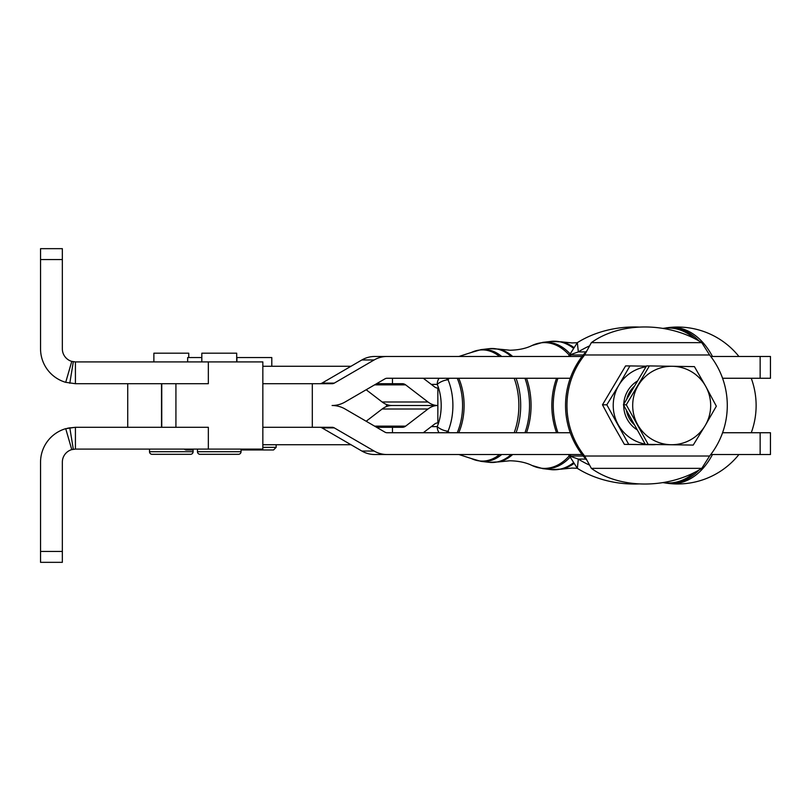 <?xml version="1.0" encoding="UTF-8"?>
<svg xmlns="http://www.w3.org/2000/svg" width="811" height="811" viewBox="0 0 811 811"><rect width="100%" height="100%" fill="white"/><g stroke="black" fill="none" stroke-linecap="round" stroke-linejoin="round"><path stroke-width="1.22" d="M705.154 425.633L693.223 445.077L648.192 444.377L626.285 404.801L649.398 365.923L672.289 366.278A39.232 38.999 90 0 0 637.618 424.589A39.232 38.999 90 0 0 705.154 425.633A39.232 38.999 90 0 0 672.289 366.278L694.419 366.623L705.763 386.411L716.336 406.199L705.154 425.633M40.55 248.663L40.55 259.561L62.346 259.561L62.346 248.663L40.55 248.663L62.346 248.663M40.55 562.337L40.55 551.439L62.346 551.439L62.346 562.337L40.55 562.337M569.515 456.015L578.334 459.097L577.341 468.342L569.515 456.015A80.634 80.167 -90 0 1 568.369 454.535M556.549 432.739A80.634 80.167 -90 0 1 556.549 378.261M570.255 432.739L387.131 432.739A4.359 4.329 -90 0 1 384.961 432.162L345.101 409.008A26.155 26.003 90 0 0 332.094 405.5A26.155 26.003 -90 0 0 345.101 401.992L384.961 378.838A4.359 4.329 90 0 1 387.131 378.261L570.255 378.261A80.634 80.167 90 0 0 570.255 432.739A80.634 80.167 -90 0 0 582.065 454.535A80.634 80.167 90 0 0 583.221 456.015L570.934 456.015A80.634 80.167 -90 0 1 569.778 454.535L374.844 454.535A26.155 26.003 -90 0 1 361.848 451.038L321.977 427.873A4.359 4.329 90 0 0 319.808 427.296M557.968 432.739A80.634 80.167 -90 0 1 557.968 378.261M709.605 354.985L584.64 354.985A80.634 80.167 90 0 0 584.64 456.015L591.351 468.342A80.634 56.679 173.8 0 0 701.789 468.342L709.605 456.015A80.634 80.167 90 0 0 709.605 354.985L701.789 342.658A80.634 56.679 6.2 0 0 591.351 342.658L584.64 354.985L583.221 354.985A80.634 80.167 90 0 0 582.065 356.465L387.131 356.465A26.155 26.003 90 0 0 374.135 359.962L334.264 383.127A4.359 4.329 -90 0 1 332.094 383.704L262.845 383.704M570.255 378.261A80.634 80.167 -90 0 1 582.065 356.465M647.219 444.408A39.232 38.999 90 0 0 651.618 444.722L628.728 444.377L606.821 404.801L618.752 385.367A39.232 38.999 90 0 0 645.15 444.083M646.012 366.775A39.232 38.999 90 0 0 618.752 385.367L629.934 365.923L625.585 365.923L602.472 404.801L613.055 424.589L624.389 444.377L651.618 444.722A39.232 38.999 90 0 0 656.038 444.54M637.628 380.886A28.669 28.497 90 0 0 623.76 404.202M623.73 405.388A28.669 28.497 90 0 0 637.314 429.931M634.526 386.087A26.155 26.003 90 0 0 626.71 399.245M626.366 410.153A26.155 26.003 90 0 0 634.547 424.934M662.871 328.404L668.497 327.583A78.15 51.387 90 0 1 672.461 327.35A78.15 51.387 90 0 1 712.474 356.465M712.474 454.535A78.15 51.387 90 0 1 672.461 483.66A78.15 51.387 90 0 1 668.497 483.427L668.497 483.427A78.454 78.454 0 0 0 677.672 483.964A78.454 59.112 -90 0 1 672.461 483.66M192.653 449.963L185.912 449.963L192.653 449.963M187.655 361.909L187.655 357.55L201.827 357.55M241.931 449.963L273.54 449.963L241.931 449.963M236.924 361.909L236.924 357.55L271.797 357.55L271.797 366.268M149.518 451.707L193.109 451.707A2.615 2.615 0 0 1 190.494 454.322L152.133 454.322A2.615 2.615 0 0 1 149.518 451.707L149.518 449.091M153.877 361.909L153.877 353.19L188.75 353.19L188.75 357.55M200.084 454.322L238.434 454.322L200.084 454.322A2.615 2.615 0 0 1 197.468 451.707L197.468 449.091M197.468 451.707L241.049 451.707A2.615 2.615 0 0 1 238.434 454.322M201.827 361.909L201.827 353.19L236.69 353.19L236.69 361.909M423.291 432.739L434.564 424.102A8.718 6.569 -90 0 1 437.849 422.936L437.849 405.5L391.997 405.5L437.849 405.5L437.849 388.063A8.718 6.569 90 0 1 434.564 386.898L423.291 378.261M449.243 378.261L448.067 379.791A8.718 3.467 157.7 0 0 437.23 384.384L431.29 384.384M446.121 432.739A8.718 6.265 -45.4 0 0 448.067 431.209A48.65 31.984 90 0 0 448.067 379.791A8.718 6.265 -134.6 0 0 446.121 378.261M449.243 432.739L448.067 431.209A8.718 3.467 -157.7 0 1 437.23 426.616A39.962 26.276 -90 0 0 437.23 384.384A8.718 6.569 -90 0 1 439.126 378.261M376.588 427.296L402.368 427.296A8.718 6.569 -90 0 0 405.652 426.13L427.995 409.008A26.155 19.707 90 0 1 437.849 405.5L391.997 405.5A26.155 19.707 -90 0 0 382.143 409.008L366.177 421.244M629.934 365.923L646.367 366.177M624.389 444.377L628.728 444.377M602.472 404.801L606.821 404.801M569.778 356.465A80.634 80.167 -90 0 1 570.934 354.985L583.221 354.985L586.424 351.193M586.424 459.807L583.221 456.015L709.605 456.015M722.571 378.261L760.15 378.261L760.15 356.465L710.76 356.465M582.065 454.535L387.131 454.535A26.155 26.003 -90 0 1 374.135 451.038L334.264 427.873A4.359 4.329 90 0 0 332.094 427.296L262.845 427.296M722.571 432.739L760.15 432.739L760.15 454.535L710.76 454.535M589.11 464.906A80.634 56.679 -173.8 0 1 578.334 459.097L586.069 459.097M639.565 483.903A80.634 56.679 -173.8 0 1 577.341 468.342M586.069 351.903L578.334 351.903L569.515 354.985L577.341 342.658L578.334 351.903A80.634 56.679 -6.2 0 1 589.11 346.094M577.341 342.658A80.634 56.679 -6.2 0 1 639.565 327.097M568.369 356.465A80.634 80.167 -90 0 1 569.515 354.985M387.131 356.465L374.844 356.465A26.155 26.003 90 0 0 361.848 359.962L321.977 383.127A4.359 4.329 -90 0 1 319.808 383.704M760.15 454.535L770.45 454.535L770.45 432.739L760.15 432.739M374.844 454.535L387.131 454.535M72.534 449.406L71.52 449.679M67.718 428.157L75.423 427.296L65.711 428.674A34.873 34.873 0 0 0 40.55 462.169L40.55 551.439M75.423 439.501L75.423 427.296L208.346 427.296L208.346 449.091L75.423 449.091L75.423 439.501M62.346 551.439L62.346 462.169A13.077 13.077 0 0 1 71.773 449.608L75.423 449.091M62.346 259.561L62.346 348.831A13.077 13.077 0 0 0 71.773 361.392L75.423 361.909L75.423 383.704L208.346 383.704L208.346 361.909L262.845 361.909L262.845 449.091L208.346 449.091M392.463 432.739L392.463 427.296M350.991 444.732L262.845 444.732M392.463 378.261L392.463 383.704L402.368 383.704A8.718 6.569 90 0 1 405.652 384.87L427.995 401.992A26.155 19.707 -90 0 0 437.849 405.5L391.997 405.5A26.155 19.707 90 0 1 382.143 401.992L366.177 389.756M376.588 383.704L392.463 383.704M350.991 366.268L262.845 366.268M760.15 356.465L770.45 356.465L770.45 378.261L760.15 378.261M75.423 383.704L65.711 382.326A34.873 34.873 0 0 1 40.55 348.831L40.55 259.561M208.346 361.909L75.423 361.909M649.398 365.923L646.519 365.923L623.406 404.801L645.313 444.377L648.192 444.377M645.313 444.377L693.223 445.077M623.406 404.801L626.285 404.801M175.926 383.704L175.926 427.296M666.378 327.826A77.907 51.215 90 0 1 670.332 327.593A77.907 51.215 90 0 1 699.062 341.005M699.072 469.985A77.907 51.215 90 0 1 670.332 483.407A77.907 51.215 90 0 1 666.378 483.174L668.497 483.427M573.205 348.071A64.282 42.263 -90 0 0 554.217 341.218A64.282 42.263 -90 0 0 550.953 341.411L561.486 341.867A64.221 42.223 90 0 1 573.671 347.331M569.312 355.238A62.883 41.351 -90 0 0 544.465 342.617A62.883 41.351 -90 0 0 532.128 345.476L542.802 342.364A63.319 41.635 90 0 1 546.016 342.181A63.319 41.635 90 0 1 570.072 353.819M570.072 457.181A63.319 41.635 90 0 1 546.016 468.819A63.319 41.635 90 0 1 542.802 468.636L550.953 469.599A64.282 42.263 -90 0 0 554.217 469.782A64.282 42.263 -90 0 0 573.205 462.929M524.97 432.739A56.993 37.468 -90 0 0 529.532 405.5A56.993 37.468 -90 0 0 524.97 378.261M511.153 356.465A56.993 37.468 -90 0 0 492.054 348.507A56.993 37.468 -90 0 0 489.165 348.679L498.684 349.095A56.922 37.428 90 0 1 512.643 356.465M499.525 356.465A55.594 36.556 -90 0 0 482.302 349.906A55.594 36.556 -90 0 0 471.404 352.44L481.014 349.632A56.03 36.84 90 0 1 483.853 349.47A56.03 36.84 90 0 1 501.674 356.465M516.049 378.261A56.03 36.84 90 0 1 520.692 405.5A56.03 36.84 90 0 1 516.049 432.739M501.685 454.535A56.03 36.84 90 0 1 483.853 461.53A56.03 36.84 90 0 1 481.014 461.368L489.165 462.321A56.993 37.468 -90 0 0 492.054 462.493A56.993 37.468 -90 0 0 511.153 454.535M276.156 444.732L276.156 447.348L262.845 447.348M431.28 426.616L437.23 426.616A8.718 6.569 90 0 0 439.126 432.739M388.651 405.115A39.962 26.276 -90 0 0 388.651 405.885M457.232 432.739A49.704 32.673 -90 0 0 457.232 378.261M458.752 378.261A49.633 32.633 90 0 1 458.762 432.739M458.925 454.535L471.404 458.57A55.594 36.556 -90 0 0 482.302 461.094A55.594 36.556 -90 0 0 499.535 454.535M514.174 432.739A55.594 36.556 -90 0 0 514.174 378.261M526.501 378.261A56.922 37.428 90 0 1 526.501 432.739M512.653 454.535A56.922 37.428 90 0 1 498.684 461.905L509.926 460.77C518.736 460.972 526.136 462.564 532.128 465.524A62.883 41.351 -90 0 0 544.465 468.393A62.883 41.351 -90 0 0 569.312 455.762M573.681 463.679A64.221 42.223 90 0 1 561.486 469.133L572.09 468.059L577.31 468.312M694.216 338.39A77.471 50.931 -90 0 0 668.781 328.029A77.471 50.931 -90 0 0 663.327 328.475M663.317 482.525A77.471 50.931 -90 0 0 668.781 482.971A77.471 50.931 -90 0 0 694.226 472.61M591.351 342.658L701.789 342.658M701.789 468.342L591.351 468.342M312.306 383.704L312.306 427.296M321.977 427.873L334.264 427.873M374.135 451.038L361.848 451.038M73.314 449.264L69.797 427.752M71.773 449.608L65.711 428.674M382.143 409.008L427.995 409.008M405.652 426.13L374.581 426.13M382.143 401.992L427.995 401.992M405.652 384.87L374.581 384.87M161.754 427.296L161.754 383.704M321.977 383.127L334.264 383.127M374.135 359.962L361.848 359.962M73.314 361.736L69.797 383.248M71.773 361.392L65.711 382.326M127.722 427.296L127.722 383.704M751.25 432.739A78.454 78.454 0 0 0 751.239 378.261M738.912 356.465A78.454 78.454 0 0 0 668.507 327.583M677.672 483.964A78.454 78.454 0 0 0 738.912 454.535M183.955 449.091L185.912 449.963M193.109 451.707L193.109 449.963M241.049 451.707L241.049 449.091M276.156 447.348L273.54 449.963M386.512 404.466L386.512 406.534M471.404 352.44L458.945 356.465M471.404 458.57L481.014 461.368M481.014 349.632L489.165 348.679M498.684 461.905L489.165 462.321M498.684 349.095L509.926 350.24C518.736 350.028 526.136 348.446 532.128 345.476M532.128 465.524L542.802 468.636M542.802 342.364L550.953 341.411M561.486 469.133L550.953 469.599M561.486 341.867L572.09 342.941L577.31 342.688M662.861 482.596L666.378 483.174M161.501 383.704L161.501 427.296"/></g></svg>
